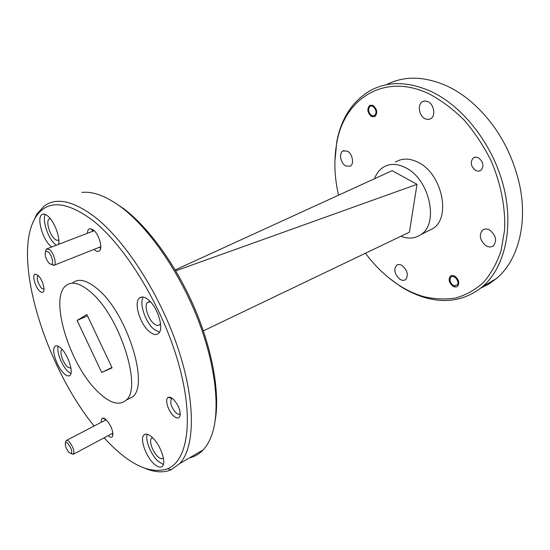 <?xml version="1.0" encoding="UTF-8"?>
<svg xmlns="http://www.w3.org/2000/svg" width="550" height="550" viewBox="0 0 550 550"><rect width="100%" height="100%" fill="white"/><g stroke="black" fill="none" stroke-linecap="round" stroke-linejoin="round"><path stroke-width="0.82" d="M87.422 233.276C87.519 230.574 88.316 229.02 89.815 228.614L93.356 229.886C98.436 233.674 102.589 246.283 100.038 250.092C98.869 251.914 97.109 251.9 94.751 250.051L94.029 249.397M93.83 230.299L92.489 230.663L91.788 231.598M173.539 415.882C167.853 410.884 164.402 398.441 168.444 397.327C169.764 396.88 171.387 397.519 173.319 399.245C178.688 405.261 180.867 411.008 179.864 416.487C178.661 418.722 176.557 418.522 173.539 415.882M172.473 398.537L171.353 399.032C169.799 402.799 171.277 407.337 175.773 412.638C177.643 414.301 179.087 414.666 180.118 413.737L180.276 413.552M101.331 422.242C101.111 420.021 101.509 418.681 102.534 418.234C103.579 417.89 104.919 418.529 106.556 420.145C111.416 426.119 113.438 431.496 112.599 436.281C111.76 437.766 110.261 437.573 108.109 435.689M105.662 419.334L104.782 420.441M39.744 291.108C35.131 287.114 31.756 274.587 35.214 274.147L37.964 275.344C41.876 278.685 45.368 289.011 43.491 291.617C42.694 292.799 41.443 292.627 39.744 291.108M38.184 275.55L37.867 275.722C36.527 279.159 37.792 283.353 41.669 288.317L43.986 289.176M58.602 244.337C60.362 237.215 54.148 220.969 47.713 215.964C45.334 214.032 43.388 213.593 41.876 214.637C36.444 217.876 42.694 239.718 50.772 246.173L51.769 246.957M45.299 214.445C41.944 220.234 48.146 238.714 55.296 244.447L56.292 245.224M61.119 348.363C58.499 345.881 56.471 345.201 55.041 346.321C51.047 349.133 56.671 366.589 63.635 373.189C66.337 375.829 68.434 376.558 69.926 375.368C73.899 372.611 68.138 354.805 61.119 348.363M58.149 346.184C56.334 351.416 61.751 365.592 67.698 371.257L70.909 373.615M152.625 437.752C148.775 434.149 145.867 433.235 143.901 435.009C139.748 438.652 145.537 455.716 153.429 463.286C157.376 467.101 160.38 468.078 162.442 466.207C166.561 462.584 160.586 445.136 152.625 437.752M147.242 434.259C145.028 439.739 150.7 454.197 157.644 460.866L163.343 464.585M148.294 299.75C144.595 296.794 141.639 296.223 139.418 298.045C133.54 302.514 139.934 323.923 149.291 331.519C153.127 334.73 156.221 335.356 158.558 333.389C164.354 328.955 157.754 307.072 148.294 299.75M143.241 297.082C138.971 303.215 145.399 322.307 154 329.285L159.479 332.2M104.115 437.821L108.075 442.021C130.817 465.444 150.7 474.348 167.702 468.737C188.018 460.446 194.377 418.522 178.166 362.216C162.078 305.993 125.194 245.774 92.696 220.357C65.966 200.743 46.991 199.643 35.764 217.058C11.151 255.764 44.605 365.062 94.091 426.023M32.285 223.946L36.884 214.039L44.254 205.982C56.416 197.113 73.322 200.798 94.964 217.058C125.476 240.859 160.078 294.546 177.973 348.143C195.931 401.796 195.126 447.157 179.74 463.567L171.064 469.837C163.694 472.842 155.286 472.443 145.833 468.641M113.919 202.125L123.709 208.697C148.651 227.473 176.117 265.258 194.349 307.553C212.548 349.876 220.007 393.058 215.201 420.399M189.482 457.882C194.666 456.692 199.224 454.032 203.156 449.893C206.484 446.353 209.22 441.76 211.372 436.102C220.653 411.792 216.232 366.382 197.828 319.076C179.41 271.803 148.83 227.92 121.254 207.212C106.184 196.089 93.06 191.159 81.874 192.424M90.482 291.906C80.018 283.071 71.864 280.954 66.014 285.553C48.833 298.306 69.857 365.53 97.955 391.848C109.766 403.232 119.13 406.024 126.06 400.235C142.732 388.094 119.598 315.583 90.482 291.906M126.968 399.768L132.66 396.832C149.538 384.587 126.665 312.393 97.453 288.936C86.955 280.184 78.739 278.114 72.813 282.734M480.686 288.173L488.854 284.048L496.409 278.568C517.667 260.954 527.993 224.221 519.606 184.91C511.809 150.762 495.502 122.897 470.676 101.31C462.749 94.689 454.568 89.451 446.132 85.601C423.713 76.003 403.769 75.728 386.299 84.769M365.454 253.241C375.237 266.372 386.43 277.042 399.025 285.251C406.973 290.373 415.147 294.147 423.527 296.581C434.534 299.179 445.294 299.647 455.806 297.983C465.987 295.034 475.207 289.857 483.471 282.439C490.985 273.783 496.849 263.216 501.064 250.745L504.598 230.093C505.608 207.838 500.926 183.59 490.985 160.572C483.478 145.619 474.492 132.096 464.021 119.989C452.939 109.017 441.293 100.299 429.076 93.851C383.714 72.174 343.908 99.241 336.738 143.192C333.754 159.727 334.359 177.059 338.546 195.188M334.888 161.219L336.786 141.769C341.234 118.381 352.303 101.372 369.992 90.75C387.53 81.097 407.797 81.29 430.801 91.341C462.997 106.191 493.02 144.643 503.573 186.484C514.161 228.36 504.474 268.029 482.412 286.743C465.671 300.135 446.531 303.758 424.978 297.612C416.446 295.13 408.141 291.287 400.056 286.076L389.111 278.073M371.601 116.559C367.352 112.75 366.747 108.989 369.779 105.297L372.962 105.339C377.224 109.127 377.85 112.881 374.846 116.6L371.601 116.559M475.798 170.576C470.752 166.451 469.934 162.209 473.357 157.857L475.709 157.087L478.342 157.713C483.409 161.796 484.254 166.031 480.879 170.417L478.473 171.222L475.798 170.576M452.953 286.186C448.986 282.741 448.133 279.379 450.388 276.1L452.464 275.413L454.926 276.196C458.899 279.62 459.772 282.982 457.545 286.282C456.266 287.251 454.733 287.217 452.953 286.186M486.186 245.857C479.916 240.659 478.686 235.421 482.508 230.127C484.522 228.656 486.888 228.621 489.603 230.031C495.914 235.173 497.193 240.412 493.446 245.754C491.377 247.301 488.957 247.335 486.186 245.857M425.157 118.841C419.004 116.167 417.127 104.473 422.455 101.667L425.04 100.939L427.866 101.585C434.053 104.17 435.978 115.926 430.726 118.745L428.058 119.529L425.157 118.841M345.737 166.011C340.636 163.412 338.69 153.154 342.925 150.961L347.339 151.133C352.474 153.67 354.454 163.996 350.261 166.189L345.737 166.011M399.96 279.276C394.591 274.374 393.449 269.699 396.543 265.258C398.104 264.172 399.96 264.261 402.119 265.533C407.516 270.407 408.691 275.082 405.639 279.565C404.044 280.699 402.153 280.603 399.96 279.276M427.426 231.282L433.297 228.326C451.275 216.941 441.815 173.559 418.309 162.429C409.709 158.111 402.084 158.008 395.443 162.113M400.881 236.273C408.567 239.202 415.353 238.569 421.252 234.383C439.113 223.032 429.399 179.211 405.879 167.839C397.272 163.439 389.668 163.288 383.075 167.386C379.225 169.957 376.393 173.724 374.584 178.695M160.538 323.565L159.713 324.775C158.228 326.006 156.269 325.627 153.842 323.627C147.874 318.856 143.818 305.236 147.572 302.39L150.507 301.874M163.377 457.951L163.233 458.116C161.927 459.298 160.016 458.693 157.513 456.308C152.488 451.543 148.803 440.681 151.463 438.357L152.659 437.786M70.977 368.362L67.265 366.816C62.824 362.656 59.256 351.546 61.813 349.759L62.212 349.518M58.795 239.814L58.637 239.951C57.633 240.659 56.341 240.364 54.766 239.051C49.603 234.994 45.657 221.093 49.129 219.038L50.339 218.673M203.342 330.859L409.42 232.183L417.003 184.333L175.732 270.841M175.196 269.933L392.15 170.658L417.003 184.333M101.688 372.46L112.097 367.854L86.866 314.504L77.096 320.437L101.688 372.46L111.918 367.482M87.498 315.837L77.096 320.437M111.547 433.847L112.949 433.757M98.361 247.679L100.76 247.246M369.146 107.532L368.686 108.983C368.5 111.801 369.462 113.953 371.58 115.438C373.209 116.249 374.488 115.906 375.423 114.414C378.036 110.062 371.401 102.816 369.146 107.532M450.649 277.468L449.976 279.757C450.271 282.652 451.674 284.646 454.176 285.739L457.229 284.969C460.281 281.497 453.324 273.597 450.649 277.468M49.417 263.587L51.597 264.385C54.079 263.766 51.597 254.526 48.194 251.783L45.478 251.494C44.557 255.282 45.87 259.311 49.417 263.587M45.781 250.649L46.585 248.951L49.644 249.673C53.618 252.869 56.781 263.505 54.285 265.176L51.198 264.461M68.97 452.437L71.328 453.633C72.366 451.399 71.28 448.092 68.062 443.699C66.797 442.393 65.917 442.111 65.422 442.86C64.941 445.507 66.124 448.704 68.97 452.437M65.766 441.664L66.186 440.598C66.866 439.986 67.904 440.419 69.314 441.884C73.109 446.944 74.539 451.027 73.604 454.128L71.308 453.64M93.204 230.326L89.815 228.614M171.944 398.64L168.444 397.327M105.641 419.341L102.534 418.234M38.067 275.44L35.214 274.147M43.422 214.087L41.876 214.637M56.176 345.806L55.041 346.321M145.434 434.177L143.901 435.009M141.714 297.021L139.418 298.045M93.713 230.189L92.489 230.663M105.696 419.354L105.236 419.595M38.211 275.577L37.867 275.722M172.233 398.564L171.353 399.032M167.702 468.737L171.064 469.837M423.527 296.581L424.978 297.612M473.357 157.857L474.781 157.211M482.508 230.127L484.179 229.247M422.455 101.667L424.146 101.028M342.925 150.961L344.032 150.521M396.543 265.258L397.643 264.688M496.409 278.568L482.412 286.743M433.297 228.326L421.252 234.383M149.043 301.723L147.572 302.39M152.446 437.821L151.463 438.357M62.246 349.559L61.813 349.759M50.119 218.68L49.129 219.038M336.738 143.192L336.786 141.769M179.74 463.567L203.156 449.893M126.06 400.235L132.66 396.832M35.764 217.058L36.884 214.039M43.89 290.462L43.491 291.617M112.929 434.981L112.599 436.281M180.283 414.418L179.864 416.487M100.684 248.016L100.038 250.092M371.58 115.438L372.274 116.222M368.686 108.983L368.658 108.164M454.176 285.739L455.043 286.413M449.976 279.757L449.797 278.939M51.597 264.385L53.886 265.416M54.285 265.176L100.781 246.716M47.424 248.627L94.222 230.67M45.478 251.494L46.248 249.329M71.328 453.633L73.377 454.3M73.604 454.128L112.894 433.132M66.694 440.33L106.129 419.739M65.422 442.86L66.007 440.846"/></g></svg>

